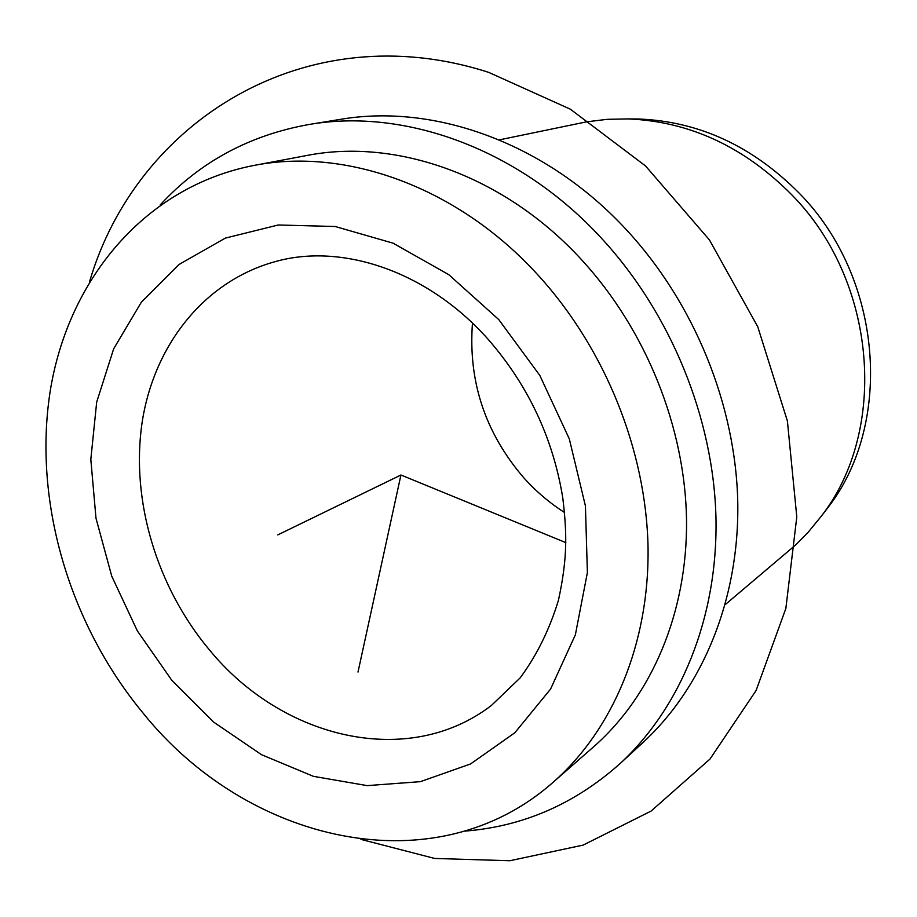 <?xml version="1.0" encoding="UTF-8"?>
<svg xmlns="http://www.w3.org/2000/svg" width="917" height="917" viewBox="0 0 917 917"><rect width="100%" height="100%" fill="white"/><g stroke="black" fill="none" stroke-linecap="round" stroke-linejoin="round"><path stroke-width="1.38" d="M823.065 513.933L827.925 507.594C893.616 423.356 882.773 277.954 799.475 193.441C752.846 146.319 699.339 121.514 638.954 119.015L630.965 118.935M725.255 604.601L795.899 544.744L808.037 532.422L821.323 516.179C888.332 430.302 877.179 281.53 792.013 195.046C744.34 146.835 689.71 121.457 628.122 118.912L607.146 119.336L586.559 121.835L499.261 139.888M160.234 204.904C199.78 161.977 249.413 135.166 309.132 124.471L340.069 119.416C434.555 103.105 546.853 143.224 626.884 230.293C694.421 303.332 735.743 405.176 737.772 502.344C739.377 599.535 702.651 687.475 643.058 742.449L619.995 763.666C574.695 804.037 522.965 826.526 464.781 831.123M309.132 124.471C405.211 107.851 519.905 149.162 601.907 238.718C671.118 313.843 713.644 418.542 715.982 518.185C717.885 617.863 680.597 707.775 619.995 763.666M253.619 165.507L306.45 155.569C396.476 137.688 505.118 175.8 582.1 260.325C646.29 330.338 685.297 427.964 686.546 520.455C687.406 612.992 651.483 695.98 593.872 746.587L553.432 782.006C434.291 887.633 246.478 842.425 142.548 712.44C68.271 622.345 32.278 498.435 50.733 387.902C69.612 277.897 145.608 186.587 253.619 165.507C346.053 147.11 458.466 187.137 538.577 275.685C605.369 349.033 646.29 451.187 648.044 547.587C649.385 644.021 612.602 730.035 553.432 782.006M564.585 512.534C549.409 502.825 535.723 491.157 523.55 477.516C485.116 432.652 468.094 381.185 472.473 323.116M565.858 542.623L400.935 475.006L357.997 672.081M400.935 475.006L277.794 534.898M89.637 281.45C136.278 122.087 305.212 13.262 488.669 72.363L570.34 109.18L645.545 165.966L709.426 239.91L757.74 326.727L787.405 421.052L796.793 516.913L785.858 608.475L756.067 690.547L710.022 759.012L651.127 811.052L583.12 845.107L509.795 860.742L434.669 858.45L360.977 839.399M498.768 319.586L539.804 375.42L569.297 438.842L585.424 505.943L587.384 572.575L575.383 634.77L550.567 689.08L514.827 732.763L470.559 763.953L420.433 781.651L367.178 785.628L313.396 776.332L261.517 754.702L213.672 722.115L171.754 680.219L137.344 630.885L111.736 576.163L95.987 518.22L90.817 459.394L96.686 402.093L113.662 348.827L141.401 302.129L179.09 264.451L225.341 238.099L278.206 224.997L335.152 226.499L393.129 243.188L448.814 274.687L498.768 319.586M491.352 705.505C407.87 769.42 281.955 738.701 209.282 649.717C156.761 587.006 130.672 500.384 142.055 422.829C153.758 345.549 203.918 281.141 275.455 261.563C340.849 243.005 426.623 270.251 487.798 338.912C527.963 384.876 552.962 437.845 562.774 497.816C566.878 532.811 567.795 557.112 558.419 600.383C549.432 629.75 536.663 655.598 520.111 677.927L491.352 705.505M827.925 507.594L821.323 516.179M638.954 119.015L628.122 118.912"/></g></svg>
